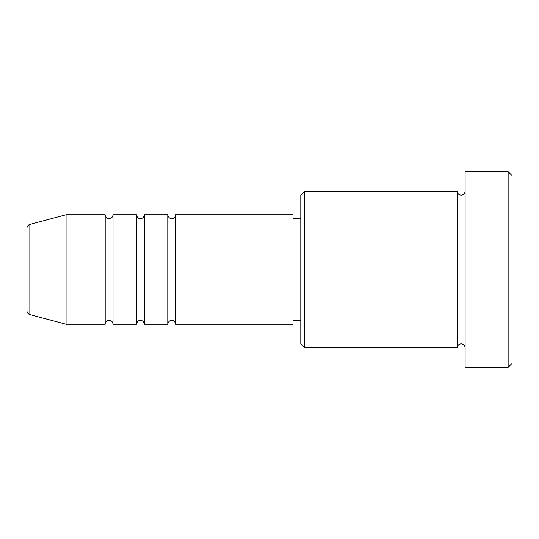 <?xml version="1.0" encoding="UTF-8"?>
<svg xmlns="http://www.w3.org/2000/svg" width="539" height="539" viewBox="0 0 539 539"><rect width="100%" height="100%" fill="white"/><g stroke="black" fill="none" stroke-linecap="round" stroke-linejoin="round"><path stroke-width="0.81" d="M26.95 269.5L26.95 228.213C27.065 226.306 28.035 225.046 29.847 224.433L29.847 314.567C28.035 313.954 27.065 312.694 26.95 310.787M175.613 214.731L175.613 324.269L292.973 324.269L292.973 214.731L175.613 214.731C175.377 217.109 174.077 218.41 171.698 218.645C171.867 218.8 168.471 218.834 167.784 214.731L167.784 324.269L144.311 324.269L144.311 214.731L167.784 214.731M136.488 214.731L136.488 324.269L113.015 324.269L113.015 214.731L136.488 214.731C137.175 218.834 140.571 218.8 140.403 218.645C140.228 218.8 143.63 218.834 144.311 214.731M105.193 214.731L105.193 324.269L66.068 324.269L66.068 214.731L105.193 214.731C105.88 218.834 109.276 218.8 109.107 218.645C111.479 218.41 112.786 217.109 113.015 214.731M304.71 347.743L300.796 343.828L300.796 195.172L304.71 191.257L304.71 347.743L457.281 347.743L457.281 191.257C457.51 193.636 458.817 194.936 461.195 195.172C463.567 194.936 464.874 193.636 465.103 191.257M508.136 171.698L512.05 175.613L512.05 363.387L508.136 367.302L508.136 171.698L465.103 171.698L465.103 367.302L508.136 367.302M292.973 320.355L300.796 320.355M29.847 314.567L66.068 324.269M29.847 224.433L66.068 214.731M304.71 191.257L457.281 191.257M292.973 218.645L300.796 218.645M465.103 347.743C464.874 345.364 463.567 344.064 461.195 343.828C458.817 344.064 457.51 345.364 457.281 347.743M113.015 324.269C112.786 321.891 111.479 320.59 109.107 320.355C109.276 320.2 105.88 320.166 105.193 324.269M144.311 324.269C143.63 320.166 140.228 320.2 140.403 320.355C140.571 320.2 137.175 320.166 136.488 324.269M175.613 324.269C174.926 320.166 171.523 320.2 171.698 320.355C171.867 320.2 168.471 320.166 167.784 324.269"/></g></svg>

